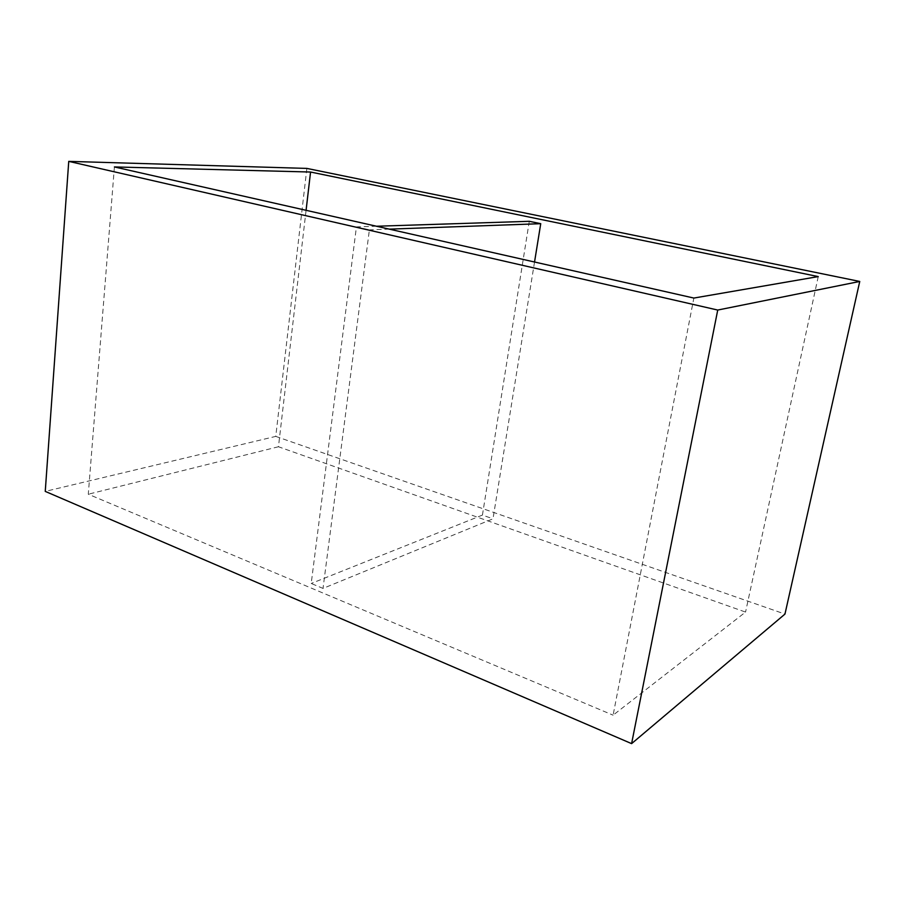 <?xml version="1.0" encoding="UTF-8"?>
<svg xmlns="http://www.w3.org/2000/svg" width="905" height="905" viewBox="0 0 905 905"><rect width="100%" height="100%" fill="white"/><g stroke="black" fill="none" stroke-linecap="round" stroke-linejoin="round"><path stroke-width="0.68" stroke-dasharray="4.53 3.39" d="M306.863 168.409L275.754 436.391L45.25 491.392M306.082 210.311L278.457 446.753L745.55 612.074L613.104 715.176L693.852 298.062M818.244 276.591L745.55 612.074M534.538 262.009L492.999 518.814L323.017 588.408L311.207 583.465L356.423 226.884L369.387 229.859L323.017 588.408M529.289 221.306L482.433 515.092L492.999 518.814M275.754 436.391L784.963 614.088M114.415 166.939L88.283 494.221L613.104 715.176M278.457 446.753L88.283 494.221M376.469 226.239L356.423 226.884M389.274 229.135L369.387 229.859M482.433 515.092L311.207 583.465"/><path stroke-width="1.36" d="M717.733 310.053L859.75 281.455L306.863 168.409L68.746 161.373L717.733 310.053L631.6 743.627L45.25 491.392L68.746 161.373M310.562 172.029L818.244 276.591L693.852 298.062L114.415 166.939L310.562 172.029L306.082 210.311M376.469 226.239L529.289 221.306L540.738 223.682L534.538 262.009M859.75 281.455L784.963 614.088L631.6 743.627M540.738 223.682L389.274 229.135"/></g></svg>
